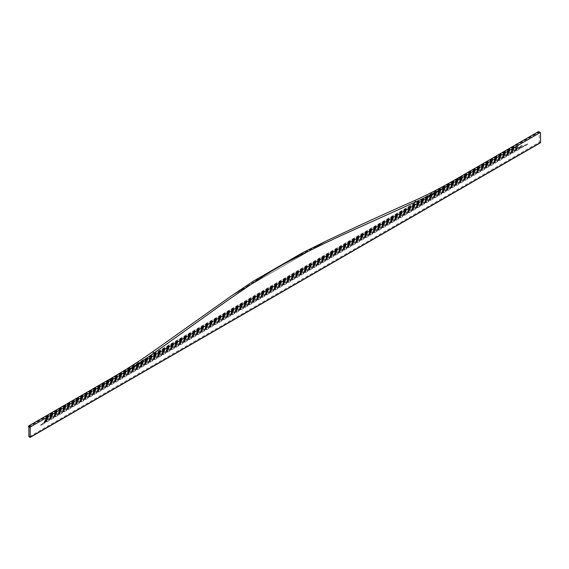 <?xml version="1.0" encoding="UTF-8"?>
<svg xmlns="http://www.w3.org/2000/svg" width="569" height="569" viewBox="0 0 569 569"><rect width="100%" height="100%" fill="white"/><g stroke="black" fill="none" stroke-linecap="round" stroke-linejoin="round"><path stroke-width="0.43" stroke-dasharray="2.85 2.13" d="M28.891 426.842L539.27 132.179L539.27 141.795L538.843 142.535L29.318 436.708L30.171 437.198L539.697 143.025L538.843 142.535M46.004 418.471L45.975 416.686L45.819 420.029L44.439 422.354A18.123 10.462 0 0 1 40.691 425.498L527.463 144.469A18.123 10.462 0 0 1 522.008 146.631L522.008 147.072L519.362 147.613L513.643 147.762L513.643 146.674L519.362 146.333L522.008 145.593L522.008 146.034A18.123 10.462 180 0 0 527.463 143.872L40.691 424.908A18.123 10.462 180 0 0 44.439 421.757L522.008 146.034M539.27 132.179L538.843 131.93L28.464 426.594M247.366 285.062L247.366 286.136L231.028 296.143L327.993 240.161L236.306 293.099L322.09 243.575L293.042 258.554L303.348 252.302M247.366 286.136L263.155 275.809L253.191 281.257M44.439 422.354L522.008 146.631M46.004 417.148L515.336 146.489M44.439 421.757L45.989 417.461M44.439 421.316L522.008 145.593M45.378 419.986L519.362 146.333M45.378 419.787L519.362 146.133M45.819 418.741L517.214 146.589M45.819 418.549L517.214 146.389M45.989 417.66L515.336 146.688M45.975 416.686L513.643 146.674M45.975 417.767L513.643 147.762M45.989 418.94L515.336 147.968M45.989 418.748L515.336 147.769M45.819 420.029L517.214 147.869M45.819 419.83L517.214 147.67M45.378 421.266L519.362 147.613M45.378 421.074L519.362 147.414M44.439 422.795L522.008 147.072M539.27 141.795L540.55 142.535M527.463 143.872L527.463 144.469M40.691 425.498L40.691 424.908M540.55 132.869L539.27 132.129M458.209 177.941L109.092 379.502M309.714 249.066L309.714 250.14"/><path stroke-width="0.85" d="M28.891 426.842L28.464 426.594L28.891 425.804L109.092 379.502L110.799 380.49L540.123 132.62L540.55 132.869L540.55 142.535L30.171 437.198L28.891 436.459L28.891 426.793L30.171 427.532L30.171 437.198M29.318 436.708L28.891 436.459M540.123 132.62L538.416 131.631L538.85 131.923L538.416 131.631L458.209 177.941C442.568 187.009 427.938 194.605 414.332 200.729C388.663 211.945 359.885 225.089 327.993 240.161L303.348 252.302M303.32 252.316L273.02 270.261C258.07 279.521 240.488 291.314 220.26 305.638L154.199 352.88C138.324 363.94 123.864 373.136 110.799 380.49L30.598 426.793L30.171 427.532M253.198 281.257L231.028 296.143L152.492 351.898C139.327 361.237 124.86 370.44 109.092 379.502M253.219 281.242L284.699 263.518C300.731 254.891 320.326 245.218 343.484 234.499L416.031 201.711L414.332 200.729M458.209 177.941L459.916 178.929C444.275 187.998 429.645 195.594 416.031 201.711M273.02 270.261L284.699 263.518M154.199 352.88L152.492 351.898M30.598 426.793L28.891 425.804M29.012 436.736L30.171 437.405L540.301 142.883M540.422 132.591L538.715 131.603M254.435 280.538L302.139 252.992"/></g></svg>
